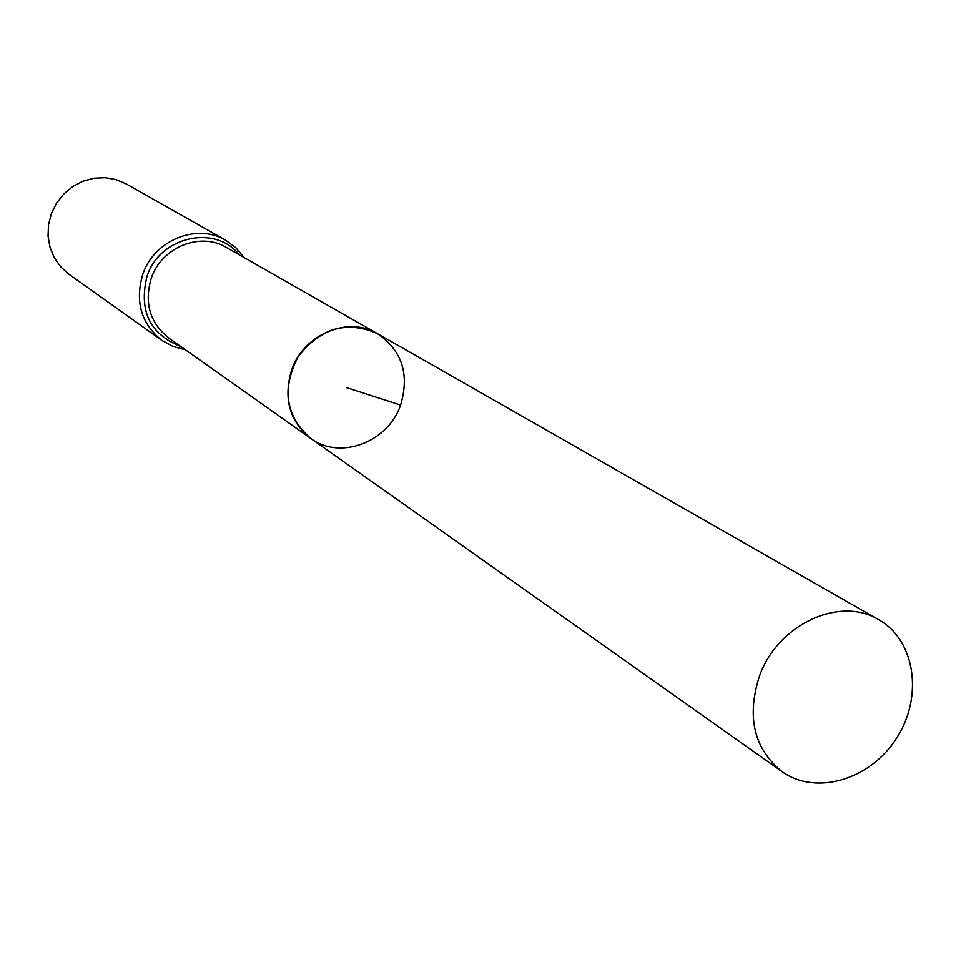 <?xml version="1.0" encoding="UTF-8"?>
<svg xmlns="http://www.w3.org/2000/svg" width="961" height="961" viewBox="0 0 961 961"><rect width="100%" height="100%" fill="white"/><g stroke="black" fill="none" stroke-linecap="round" stroke-linejoin="round"><path stroke-width="1.44" d="M400.593 405.061C409.758 374.285 402.034 350.477 377.421 333.635C346.909 320.229 320.481 327.941 298.138 356.771C281.477 389.205 285.669 416.401 310.715 438.384C339.978 460.439 388.028 442.324 400.593 405.061L346.573 387.607M225.679 240.226L126.371 183.995L116.185 179.671L105.217 177.713L93.986 178.229L83.006 181.197L72.808 186.494L63.882 193.882L56.639 202.987L51.45 213.402L48.543 224.61L48.05 236.094L49.996 247.301L54.284 257.692L60.699 266.81L68.928 274.197L161.892 340.398C141.123 323.593 134.756 301.55 142.781 274.305C154.048 240.178 196.969 222.772 225.679 240.226L235.938 247.782L244.13 257.572M377.421 333.635L226.352 247.433C200.405 231.517 161.508 247.241 151.309 278.125C144.03 302.835 149.82 322.788 168.704 337.96L310.715 438.384C289.429 421.218 283.087 398.371 291.676 369.865C303.676 334.2 348.17 315.652 377.421 333.635L878.75 619.737C915.328 640.278 923.461 696.593 896.721 737.916C870.582 779.635 816.117 796.08 782.026 771.635C753.82 748.643 746.349 716.654 759.61 675.655C777.99 624.29 840.01 595.676 878.75 619.737M180.92 346.609C149.832 334.176 138.54 310.715 147.045 276.215C159.73 236.478 215.24 224.009 239.349 254.845M185.413 349.78L173.076 346.501L161.892 340.398M310.715 438.384L782.026 771.635"/></g></svg>
